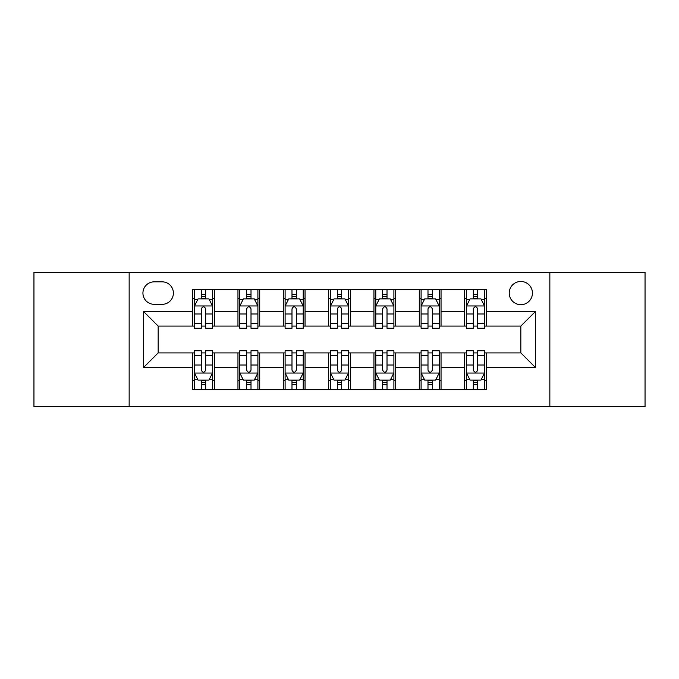 <?xml version="1.0" encoding="UTF-8"?>
<svg xmlns="http://www.w3.org/2000/svg" width="679" height="679" viewBox="0 0 679 679"><rect width="100%" height="100%" fill="white"/><g stroke="black" fill="none" stroke-linecap="round" stroke-linejoin="round"><path stroke-width="1.02" d="M520.835 281.471A11.602 11.602 0 0 0 509.233 293.082A11.602 11.602 0 0 0 520.835 304.684A11.602 11.602 0 0 0 532.438 293.082A11.602 11.602 0 0 0 520.835 281.471M549.846 406.594L645.05 406.594L645.05 272.406L549.846 272.406L549.846 406.594L129.154 406.594L129.154 272.406L33.95 272.406L33.95 406.594L129.154 406.594M154.175 304.319L162.154 304.319A11.246 11.246 0 0 0 173.4 293.082A11.246 11.246 0 0 0 162.154 281.836L154.175 281.836A11.246 11.246 0 0 0 142.93 293.082A11.246 11.246 0 0 0 154.175 304.319M549.846 272.406L129.154 272.406M192.615 367.424L143.659 367.424L143.659 311.576L192.615 311.576L192.615 326.081L158.165 326.081L158.165 352.919L192.615 352.919L192.615 389.364L486.385 389.364L486.385 352.919L520.835 352.919L520.835 326.081L486.385 326.081L486.385 311.576L535.341 311.576L535.341 367.424L486.385 367.424M486.385 311.576L486.385 289.636L192.615 289.636L192.615 311.576M464.623 289.636L464.623 326.081L466.431 326.081M473.322 326.081L477.676 326.081M484.568 326.081L486.385 326.081M464.623 326.081L439.237 326.081M419.291 289.636L419.291 326.081L421.099 326.081M427.991 326.081L432.345 326.081M419.291 326.081L393.896 326.081M373.951 289.636L373.951 326.081L375.767 326.081M382.659 326.081L387.013 326.081M373.951 326.081L348.565 326.081M328.619 289.636L328.619 326.081L330.435 326.081M337.327 326.081L341.673 326.081M328.619 326.081L303.233 326.081M283.287 289.636L283.287 326.081L285.104 326.081M291.987 326.081L296.341 326.081M283.287 326.081L257.901 326.081M237.956 289.636L237.956 326.081L239.763 326.081M246.655 326.081L251.009 326.081M237.956 326.081L212.569 326.081M192.615 326.081L194.432 326.081M201.323 326.081L205.678 326.081M192.615 352.919L194.432 352.919M201.323 352.919L205.678 352.919M212.569 352.919L214.377 352.919L214.377 389.364M239.763 352.919L214.377 352.919M246.655 352.919L251.009 352.919M257.901 352.919L259.709 352.919L259.709 389.364M285.104 352.919L259.709 352.919M291.987 352.919L296.341 352.919M303.233 352.919L305.049 352.919L305.049 389.364M330.435 352.919L305.049 352.919M337.327 352.919L341.673 352.919M348.565 352.919L350.381 352.919L350.381 389.364M375.767 352.919L350.381 352.919M382.659 352.919L387.013 352.919M393.896 352.919L395.713 352.919L395.713 389.364M421.099 352.919L395.713 352.919M427.991 352.919L432.345 352.919M439.237 352.919L441.044 352.919L441.044 389.364M466.431 352.919L441.044 352.919M473.322 352.919L477.676 352.919M484.568 352.919L486.385 352.919M214.377 289.636L214.377 326.081M192.615 298.701L194.432 298.701M201.323 298.701L205.678 298.701M212.569 298.701L214.377 298.701M192.615 380.299L194.432 380.299M201.323 380.299L205.678 380.299M212.569 380.299L214.377 380.299M237.956 352.919L237.956 389.364M259.709 289.636L259.709 326.081M237.956 298.701L239.763 298.701M246.655 298.701L251.009 298.701M257.901 298.701L259.709 298.701M237.956 380.299L239.763 380.299M246.655 380.299L251.009 380.299M257.901 380.299L259.709 380.299M283.287 352.919L283.287 389.364M283.287 380.299L285.104 380.299M291.987 380.299L296.341 380.299M303.233 380.299L305.049 380.299M305.049 289.636L305.049 326.081M283.287 298.701L285.104 298.701M291.987 298.701L296.341 298.701M303.233 298.701L305.049 298.701M328.619 352.919L328.619 389.364M328.619 380.299L330.435 380.299M337.327 380.299L341.673 380.299M348.565 380.299L350.381 380.299M350.381 289.636L350.381 326.081M328.619 298.701L330.435 298.701M337.327 298.701L341.673 298.701M348.565 298.701L350.381 298.701M373.951 352.919L373.951 389.364M373.951 380.299L375.767 380.299M382.659 380.299L387.013 380.299M393.896 380.299L395.713 380.299M395.713 289.636L395.713 326.081M373.951 298.701L375.767 298.701M382.659 298.701L387.013 298.701M393.896 298.701L395.713 298.701M419.291 352.919L419.291 389.364M419.291 380.299L421.099 380.299M427.991 380.299L432.345 380.299M439.237 380.299L441.044 380.299M441.044 289.636L441.044 326.081M419.291 298.701L421.099 298.701M427.991 298.701L432.345 298.701M439.237 298.701L441.044 298.701M464.623 352.919L464.623 389.364M464.623 380.299L466.431 380.299M473.322 380.299L477.676 380.299M484.568 380.299L486.385 380.299M464.623 298.701L466.431 298.701M473.322 298.701L477.676 298.701M484.568 298.701L486.385 298.701M158.165 326.081L143.659 311.576M158.165 352.919L143.659 367.424M535.341 311.576L520.835 326.081M535.341 367.424L520.835 352.919M205.678 294.346L201.323 294.346M212.569 323.713L205.678 323.713L205.678 328.254L212.569 328.254L212.569 306.136L208.937 298.879L198.056 298.879L194.432 306.136L194.432 328.254L201.323 328.254L201.323 323.713L194.432 323.713M194.432 306.136L194.432 289.636M212.569 306.136L212.569 289.636M201.323 298.879L201.323 289.636M205.678 289.636L205.678 298.879M205.678 323.713L205.678 308.852C204.226 306.059 202.775 306.059 201.323 308.852L201.323 323.713M201.323 384.654L205.678 384.654M194.432 355.287L201.323 355.287L201.323 350.746L194.432 350.746L194.432 372.864L198.056 380.121L208.937 380.121L212.569 372.864L212.569 350.746L205.678 350.746L205.678 355.287L212.569 355.287M212.569 372.864L212.569 389.364M194.432 372.864L194.432 389.364M205.678 380.121L205.678 389.364M201.323 389.364L201.323 380.121M201.323 355.287L201.323 370.148C202.775 372.941 204.218 372.941 205.678 370.148L205.678 355.287M251.009 294.346L246.655 294.346M257.901 323.713L251.009 323.713L251.009 328.254L257.901 328.254L257.901 306.136L254.269 298.879L243.396 298.879L239.763 306.136L239.763 328.254L246.655 328.254L246.655 323.713L239.763 323.713M239.763 306.136L239.763 289.636M257.901 306.136L257.901 289.636M246.655 298.879L246.655 289.636M251.009 289.636L251.009 298.879M251.009 323.713L251.009 308.852C249.558 306.059 248.107 306.059 246.655 308.852L246.655 323.713M296.341 294.346L291.987 294.346M303.233 323.713L296.341 323.713L296.341 328.254L303.233 328.254L303.233 306.136L299.609 298.879L288.728 298.879L285.104 306.136L285.104 328.254L291.987 328.254L291.987 323.713L285.104 323.713M285.104 306.136L285.104 289.636M303.233 306.136L303.233 289.636M291.987 298.879L291.987 289.636M296.341 289.636L296.341 298.879M296.341 323.713L296.341 308.852C294.89 306.059 293.447 306.059 291.987 308.852L291.987 323.713M341.673 294.346L337.327 294.346M348.565 323.713L341.673 323.713L341.673 328.254L348.565 328.254L348.565 306.136L344.94 298.879L334.06 298.879L330.435 306.136L330.435 328.254L337.327 328.254L337.327 323.713L330.435 323.713M330.435 306.136L330.435 289.636M348.565 306.136L348.565 289.636M337.327 298.879L337.327 289.636M341.673 289.636L341.673 298.879M341.673 323.713L341.673 308.852C340.23 306.059 338.779 306.059 337.327 308.852L337.327 323.713M246.655 384.654L251.009 384.654M239.763 355.287L246.655 355.287L246.655 350.746L239.763 350.746L239.763 372.864L243.396 380.121L254.269 380.121L257.901 372.864L257.901 350.746L251.009 350.746L251.009 355.287L257.901 355.287M257.901 372.864L257.901 389.364M239.763 372.864L239.763 389.364M251.009 380.121L251.009 389.364M246.655 389.364L246.655 380.121M246.655 355.287L246.655 370.148C248.107 372.941 249.558 372.941 251.009 370.148L251.009 355.287M291.987 384.654L296.341 384.654M285.104 355.287L291.987 355.287L291.987 350.746L285.104 350.746L285.104 372.864L288.728 380.121L299.609 380.121L303.233 372.864L303.233 350.746L296.341 350.746L296.341 355.287L303.233 355.287M303.233 372.864L303.233 389.364M285.104 372.864L285.104 389.364M296.341 380.121L296.341 389.364M291.987 389.364L291.987 380.121M291.987 355.287L291.987 370.148C293.438 372.941 294.89 372.941 296.341 370.148L296.341 355.287M337.327 384.654L341.673 384.654M330.435 355.287L337.327 355.287L337.327 350.746L330.435 350.746L330.435 372.864L334.06 380.121L344.94 380.121L348.565 372.864L348.565 350.746L341.673 350.746L341.673 355.287L348.565 355.287M348.565 372.864L348.565 389.364M330.435 372.864L330.435 389.364M341.673 380.121L341.673 389.364M337.327 389.364L337.327 380.121M337.327 355.287L337.327 370.148C338.77 372.941 340.221 372.941 341.673 370.148L341.673 355.287M387.013 294.346L382.659 294.346M393.896 323.713L387.013 323.713L387.013 328.254L393.896 328.254L393.896 306.136L390.272 298.879L379.391 298.879L375.767 306.136L375.767 328.254L382.659 328.254L382.659 323.713L375.767 323.713M375.767 306.136L375.767 289.636M393.896 306.136L393.896 289.636M382.659 298.879L382.659 289.636M387.013 289.636L387.013 298.879M387.013 323.713L387.013 308.852C385.562 306.059 384.11 306.059 382.659 308.852L382.659 323.713M382.659 384.654L387.013 384.654M375.767 355.287L382.659 355.287L382.659 350.746L375.767 350.746L375.767 372.864L379.391 380.121L390.272 380.121L393.896 372.864L393.896 350.746L387.013 350.746L387.013 355.287L393.896 355.287M393.896 372.864L393.896 389.364M375.767 372.864L375.767 389.364M387.013 380.121L387.013 389.364M382.659 389.364L382.659 380.121M382.659 355.287L382.659 370.148C384.11 372.941 385.553 372.941 387.013 370.148L387.013 355.287M432.345 294.346L427.991 294.346M439.237 323.713L432.345 323.713L432.345 328.254L439.237 328.254L439.237 306.136L435.604 298.879L424.731 298.879L421.099 306.136L421.099 328.254L427.991 328.254L427.991 323.713L421.099 323.713M421.099 306.136L421.099 289.636M439.237 306.136L439.237 289.636M427.991 298.879L427.991 289.636M432.345 289.636L432.345 298.879M432.345 323.713L432.345 308.852C430.893 306.059 429.442 306.059 427.991 308.852L427.991 323.713M427.991 384.654L432.345 384.654M421.099 355.287L427.991 355.287L427.991 350.746L421.099 350.746L421.099 372.864L424.731 380.121L435.604 380.121L439.237 372.864L439.237 350.746L432.345 350.746L432.345 355.287L439.237 355.287M439.237 372.864L439.237 389.364M421.099 372.864L421.099 389.364M432.345 380.121L432.345 389.364M427.991 389.364L427.991 380.121M427.991 355.287L427.991 370.148C429.442 372.941 430.893 372.941 432.345 370.148L432.345 355.287M477.676 294.346L473.322 294.346M484.568 323.713L477.676 323.713L477.676 328.254L484.568 328.254L484.568 306.136L480.944 298.879L470.063 298.879L466.431 306.136L466.431 328.254L473.322 328.254L473.322 323.713L466.431 323.713M466.431 306.136L466.431 289.636M484.568 306.136L484.568 289.636M473.322 298.879L473.322 289.636M477.676 289.636L477.676 298.879M477.676 323.713L477.676 308.852C476.225 306.059 474.782 306.059 473.322 308.852L473.322 323.713M473.322 384.654L477.676 384.654M466.431 355.287L473.322 355.287L473.322 350.746L466.431 350.746L466.431 372.864L470.063 380.121L480.944 380.121L484.568 372.864L484.568 350.746L477.676 350.746L477.676 355.287L484.568 355.287M484.568 372.864L484.568 389.364M466.431 372.864L466.431 389.364M477.676 380.121L477.676 389.364M473.322 389.364L473.322 380.121M473.322 355.287L473.322 370.148C474.774 372.941 476.225 372.941 477.676 370.148L477.676 355.287M237.956 367.424L214.377 367.424M237.956 311.576L214.377 311.576M283.287 311.576L259.709 311.576M283.287 367.424L259.709 367.424M328.619 311.576L305.049 311.576M328.619 367.424L305.049 367.424M373.951 311.576L350.381 311.576M373.951 367.424L350.381 367.424M419.291 311.576L395.713 311.576M419.291 367.424L395.713 367.424M464.623 311.576L441.044 311.576M464.623 367.424L441.044 367.424M212.476 305.949L194.525 305.949M194.432 299.32L197.844 299.32M209.157 299.32L212.569 299.32M201.323 313.987L194.432 313.987M212.569 313.987L205.678 313.987M205.678 296.655L201.323 296.655M194.525 373.051L212.476 373.051M212.569 379.68L209.157 379.68M197.844 379.68L194.432 379.68M205.678 365.013L212.569 365.013M194.432 365.013L201.323 365.013M201.323 382.345L205.678 382.345M257.808 305.949L239.857 305.949M239.763 299.32L243.175 299.32M254.489 299.32L257.901 299.32M246.655 313.987L239.763 313.987M257.901 313.987L251.009 313.987M251.009 296.655L246.655 296.655M303.14 305.949L285.188 305.949M285.104 299.32L288.507 299.32M299.821 299.32L303.233 299.32M291.987 313.987L285.104 313.987M303.233 313.987L296.341 313.987M296.341 296.655L291.987 296.655M348.48 305.949L330.52 305.949M330.435 299.32L333.839 299.32M345.161 299.32L348.565 299.32M337.327 313.987L330.435 313.987M348.565 313.987L341.673 313.987M341.673 296.655L337.327 296.655M239.857 373.051L257.808 373.051M257.901 379.68L254.489 379.68M243.175 379.68L239.763 379.68M251.009 365.013L257.901 365.013M239.763 365.013L246.655 365.013M246.655 382.345L251.009 382.345M285.188 373.051L303.14 373.051M303.233 379.68L299.821 379.68M288.507 379.68L285.104 379.68M296.341 365.013L303.233 365.013M285.104 365.013L291.987 365.013M291.987 382.345L296.341 382.345M330.52 373.051L348.48 373.051M348.565 379.68L345.161 379.68M333.839 379.68L330.435 379.68M341.673 365.013L348.565 365.013M330.435 365.013L337.327 365.013M337.327 382.345L341.673 382.345M393.812 305.949L375.86 305.949M375.767 299.32L379.179 299.32M390.493 299.32L393.896 299.32M382.659 313.987L375.767 313.987M393.896 313.987L387.013 313.987M387.013 296.655L382.659 296.655M375.86 373.051L393.812 373.051M393.896 379.68L390.493 379.68M379.179 379.68L375.767 379.68M387.013 365.013L393.896 365.013M375.767 365.013L382.659 365.013M382.659 382.345L387.013 382.345M439.143 305.949L421.192 305.949M421.099 299.32L424.511 299.32M435.825 299.32L439.237 299.32M427.991 313.987L421.099 313.987M439.237 313.987L432.345 313.987M432.345 296.655L427.991 296.655M421.192 373.051L439.143 373.051M439.237 379.68L435.825 379.68M424.511 379.68L421.099 379.68M432.345 365.013L439.237 365.013M421.099 365.013L427.991 365.013M427.991 382.345L432.345 382.345M484.475 305.949L466.524 305.949M466.431 299.32L469.843 299.32M481.156 299.32L484.568 299.32M473.322 313.987L466.431 313.987M484.568 313.987L477.676 313.987M477.676 296.655L473.322 296.655M466.524 373.051L484.475 373.051M484.568 379.68L481.156 379.68M469.843 379.68L466.431 379.68M477.676 365.013L484.568 365.013M466.431 365.013L473.322 365.013M473.322 382.345L477.676 382.345"/></g></svg>

